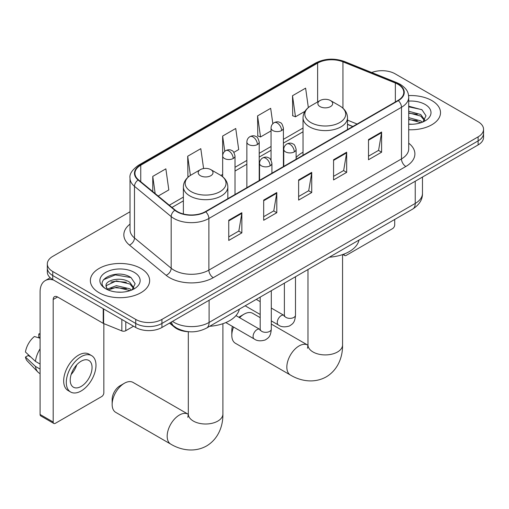 <?xml version="1.0" encoding="UTF-8"?>
<svg xmlns="http://www.w3.org/2000/svg" width="509" height="509" viewBox="0 0 509 509"><rect width="100%" height="100%" fill="white"/><g stroke="black" fill="none" stroke-linecap="round" stroke-linejoin="round"><path stroke-width="0.76" d="M303.033 152.242A32.735 18.897 0 0 0 296.117 157.523M352.731 126.556L347.501 124.444M189.074 331.741A18.528 10.695 180 0 1 174.498 327.185L169.535 323.094M130.018 211.769L52.751 256.377A18.528 10.695 0 0 0 47.324 263.942L47.324 272.01A18.528 10.695 0 0 0 52.751 279.575L135.731 327.484A18.528 10.695 0 0 0 161.932 327.484L478.123 144.931A18.528 10.695 0 0 0 483.55 137.366L483.55 133.333A18.528 10.695 0 0 1 478.123 140.898A18.528 10.695 0 0 0 483.55 133.333L483.55 129.299A18.528 10.695 0 0 0 478.123 121.734L395.143 73.83A18.528 10.695 0 0 0 371.716 72.513M47.324 263.942A18.528 10.695 0 0 0 52.751 271.507L135.731 319.417A18.528 10.695 0 0 0 161.932 319.417L161.932 323.45L478.123 140.898L161.932 323.45A18.528 10.695 0 0 1 135.731 323.45A18.528 10.695 0 0 0 161.932 323.45L161.932 327.484M52.751 271.507L52.751 275.541L135.731 323.45L52.751 275.541A18.528 10.695 0 0 1 47.324 267.976A18.528 10.695 0 0 0 52.751 275.541L52.751 279.575M431.829 100.553A29.643 17.115 0 0 0 408.606 95.59A29.643 17.115 0 0 1 431.829 100.553A29.643 17.115 0 0 1 440.514 112.661A29.643 17.115 0 0 0 431.829 100.553M140.968 268.485A29.643 17.115 0 0 0 108.665 264.769A29.643 17.115 0 0 0 90.36 280.586A29.643 17.115 0 0 0 99.045 292.688A29.643 17.115 0 0 0 131.354 296.397A29.643 17.115 0 0 0 149.652 280.586A29.643 17.115 0 0 0 140.968 268.485A29.643 17.115 0 0 0 108.665 264.769A29.643 17.115 0 0 0 90.36 280.586A29.643 17.115 0 0 0 99.045 292.688A29.643 17.115 0 0 0 131.354 296.397A29.643 17.115 0 0 0 149.652 280.586A29.643 17.115 0 0 0 140.968 268.485M397.981 84.29A19.762 11.408 180 0 1 403.771 92.358A19.762 11.408 180 0 1 397.981 100.432L205.388 211.623A19.762 11.408 180 0 1 175.223 210.102L138.531 179.849A19.762 11.408 180 0 1 134.955 173.302A19.762 11.408 180 0 1 140.745 165.234L317.635 63.11A19.762 11.408 180 0 1 342.945 61.831L395.347 83.012A19.762 11.408 180 0 1 397.981 84.29M398.331 84.093A20.258 11.694 0 0 0 395.627 82.782L343.225 61.595A20.258 11.694 0 0 0 317.285 62.906L140.395 165.031A20.258 11.694 0 0 0 138.124 180.008L174.816 210.262A20.258 11.694 0 0 0 205.738 211.827L398.331 100.629A20.258 11.694 0 0 0 398.331 84.093M228.751 220.27L228.751 240.445L241.851 232.88L241.851 212.711L228.751 220.27M228.751 236.863L238.842 231.041L241.8 213.379A4.944 2.85 -120 0 0 241.851 212.711M238.753 231.092L241.851 232.88M263.687 200.101L263.687 220.27L276.794 212.711L276.794 192.536L263.687 200.101M263.687 216.694L273.785 210.866L276.737 193.21A4.944 2.85 -120 0 0 276.794 192.536M273.696 210.917L276.794 212.711M368.503 139.587L368.503 159.756L381.604 152.197L381.604 132.022L368.503 139.587M368.503 156.18L378.594 150.352L381.553 132.69A4.944 2.85 -120 0 0 381.604 132.022M378.505 150.403L381.604 152.197M333.567 159.756L333.567 179.931L346.667 172.366L346.667 152.197L333.567 159.756M333.567 176.349L343.658 170.528L346.616 152.865A4.944 2.85 -120 0 0 346.667 152.197M343.569 170.579L346.667 172.366M298.63 179.931L298.63 200.101L311.731 192.536L311.731 172.366L298.63 179.931M298.63 196.525L308.721 190.697L311.68 173.035A4.944 2.85 -120 0 0 311.731 172.366M308.632 190.748L311.731 192.536M408.714 129.731A29.643 17.115 0 0 0 440.514 112.661A29.643 17.115 0 0 1 408.714 129.731M161.932 319.417L478.123 136.864A18.528 10.695 0 0 0 483.55 129.299M158.184 196.054L168.823 189.914L165.864 168.835L152.764 176.4L152.764 191.581M272.837 123.7L270.68 108.322L257.579 115.887L257.789 135.935M308.339 107.564L305.616 88.152L292.516 95.717L292.726 115.766M203.594 168.549L200.8 148.666L187.7 156.231L187.91 176.279M233.854 152.369L238.696 149.57L235.737 128.491L222.637 136.056L222.662 156.212M222.637 136.056L224.781 151.319M257.579 115.887L260.532 136.959L271.055 130.889M260.532 136.959L257.579 135.858M292.516 95.717L295.474 116.79L304.948 111.318M295.474 116.79L292.516 115.683M188.75 176.591L187.7 176.197M187.7 156.231L190.391 175.42M152.764 176.4L155.169 193.566M408.714 124.069L412.175 124.26M408.714 117.662L420.739 120.894L422.368 122.198M408.714 119.265L421.032 122.694M408.714 111.255L420.739 114.487L424.748 120.029M408.714 112.858L420.739 116.09L424.43 120.442M408.714 124.215A20.137 11.624 0 0 0 425.104 120.881A20.137 11.624 0 0 0 425.104 104.44A20.137 11.624 0 0 0 408.714 101.1M422.845 122.001L426.001 115.81L422.012 109.798L408.714 106.196M408.714 106.82L421.738 109.613M408.714 113.221L417.278 114.321M408.714 119.628L417.278 120.728M344.001 254.086L344.046 254.112A3.086 1.781 120 0 0 344.688 255.524A3.086 1.781 120 0 0 346.235 255.372L392.522 228.649A3.086 1.781 120 0 0 394.71 224.863L394.71 219.462M233.567 327.052A17.293 9.983 120 0 0 231.811 335.355L231.811 330.309A11.115 6.42 -60 0 1 232.435 326.396M238.816 317.241A11.115 6.42 -60 0 1 239.669 316.693L244.04 314.174A17.293 9.983 120 0 0 239.599 317.699M231.811 335.355A17.293 9.983 120 0 0 235.393 343.27L290.416 375.038A17.293 9.983 -60 0 1 287.77 361.18A17.293 9.983 -60 0 1 299.063 345.942A17.293 9.983 -60 0 1 307.71 345.089L307.97 345.236M320.027 106.604A7.412 4.282 0 0 0 330.506 106.604A7.412 4.282 0 0 0 330.513 100.553L339.713 105.866A20.424 11.79 0 0 1 339.713 122.548A20.424 11.79 0 0 1 310.827 122.548A20.424 11.79 0 0 1 310.827 105.866C305.794 108.856 303.199 112.826 303.033 117.77A22.237 12.84 0 0 0 309.548 126.849A22.237 12.84 0 0 0 333.777 129.63A22.237 12.84 0 0 0 347.501 117.77C347.342 112.826 344.739 108.856 339.713 105.866L330.513 100.553A7.412 4.282 0 0 0 320.027 100.553A7.412 4.282 0 0 0 320.027 106.604M329.355 257.191A33.969 19.609 0 0 0 358.991 240.076M260.182 317.648L252.687 313.315A17.293 9.983 120 0 0 244.04 314.174L239.669 316.693M112.145 404.439L112.145 399.4A11.115 6.42 -60 0 1 120.009 385.784L124.374 383.258A17.293 9.983 120 0 0 112.145 404.439A17.293 9.983 120 0 0 115.728 412.354L170.757 444.128A17.293 9.983 -60 0 1 168.104 430.27A17.293 9.983 -60 0 1 179.403 415.032A17.293 9.983 -60 0 1 188.05 414.173L188.311 414.32M200.368 175.694A7.412 4.282 0 0 0 210.847 175.694A7.412 4.282 0 0 0 210.847 169.643L220.047 174.956A20.424 11.79 0 0 1 220.047 191.632A20.424 11.79 0 0 1 191.161 191.632A20.424 11.79 0 0 1 191.161 174.956C186.135 177.94 183.533 181.91 183.374 186.86A22.237 12.84 0 0 0 189.882 195.94A22.237 12.84 0 0 0 214.117 198.72A22.237 12.84 0 0 0 227.841 186.86C227.676 181.91 225.08 177.94 220.047 174.956L210.847 169.643A7.412 4.282 0 0 0 200.368 169.643A7.412 4.282 0 0 0 200.368 175.694M209.689 326.282A33.969 19.609 0 0 0 239.332 309.167M188.05 414.173L133.021 382.405A17.293 9.983 120 0 0 124.374 383.258L120.009 385.784M125.793 321.745L125.793 330.697L133.549 326.224M53.674 280.109A24.706 14.265 -120 0 0 45.206 280.624A24.706 14.265 -120 0 0 40.084 291.931L40.084 414.472L53.19 422.037L53.19 299.496A6.178 3.563 60 0 1 54.469 296.671A6.178 3.563 60 0 1 57.555 296.976L103.219 323.336L103.219 308.715M53.19 422.037A3.086 1.781 120 0 0 53.827 423.45L40.726 415.885A3.086 1.781 -60 0 1 40.084 414.472M53.827 423.45A3.086 1.781 120 0 0 55.373 423.297L101.666 396.575A3.086 1.781 120 0 0 103.849 392.789L103.849 323.629M125.793 330.697A3.086 1.781 180 0 1 121.842 330.901L103.632 323.539A3.086 1.781 180 0 1 103.219 323.336M81.141 386.433A15.442 8.914 120 0 0 91.226 372.83A15.442 8.914 120 0 0 88.859 360.455A15.442 8.914 120 0 0 81.141 361.218A15.442 8.914 120 0 0 71.05 374.828A15.442 8.914 120 0 0 73.417 387.203A15.442 8.914 120 0 0 81.141 386.433M71.165 374.465A15.442 8.914 120 0 0 76.706 364.87M40.084 334.381L38.779 333.98L38.779 337.085L40.084 337.842M91.639 355.645L89.018 354.13A20.996 12.127 120 0 0 78.52 355.167A20.996 12.127 120 0 0 64.802 373.676A20.996 12.127 120 0 0 68.021 390.498L70.636 392.013A20.996 12.127 120 0 0 81.141 390.976A20.996 12.127 120 0 0 94.859 372.467A20.996 12.127 120 0 0 91.639 355.645A20.996 12.127 120 0 0 81.141 356.682A20.996 12.127 120 0 0 67.423 375.19A20.996 12.127 120 0 0 70.636 392.013M40.084 348.818A20.379 11.764 120 0 0 35.452 361.377L25.45 352.024A16.059 9.27 120 0 1 34.408 336.506L40.084 338.224M40.084 364.056L35.452 361.377M30.858 357.083L28.135 355.517L25.45 357.064L35.452 366.423L40.084 369.095M35.452 366.423A20.379 11.764 120 0 0 37.965 372.111A20.379 11.764 120 0 0 39.505 373.326L40.084 373.663M40.084 333.618A16.059 9.27 120 0 0 38.779 333.98M25.45 357.064A16.059 9.27 120 0 0 27.346 361.059L37.965 372.111M116.663 292.045L121.314 292.185M107.405 289.093L116.396 285.664L129.878 288.819L131.507 290.124M108.232 289.958L116.396 287.267L130.17 290.62M107.545 289.716L106.101 286.332A13.959 8.061 0 0 0 108.353 290.066M133.886 287.954L129.878 282.412C121.498 276.164 104.262 280.02 106.101 286.332L106.05 285.721M106.139 286.529L106.527 285.492L116.396 280.86L129.878 284.016L133.568 288.368M131.984 289.926L135.139 283.736L131.15 277.723C117.025 267.569 91.919 280.949 106.419 289.15L106.489 289.201M134.242 272.366A20.137 11.624 0 0 0 105.77 272.366A20.137 11.624 0 0 0 105.77 288.807A20.137 11.624 0 0 0 134.242 288.807A20.137 11.624 0 0 0 134.242 272.366M103.473 279.74L115.295 274.892L130.877 277.539M110.86 282.101L115.295 281.292L126.423 282.247M110.86 288.508L115.295 287.7L126.423 288.654M174.498 326.638L174.498 327.185M172.5 321.383A24.706 14.265 0 0 0 174.161 322.439A24.706 14.265 0 0 0 209.097 322.439L415.236 203.428A24.706 14.265 0 0 0 422.47 193.344C422.648 199.477 419.384 204.72 412.678 209.084L206.539 328.095A12.35 7.132 60 0 0 209.097 322.439L209.097 300.253M415.236 181.242L415.236 203.428A12.35 7.132 60 0 1 412.678 209.084M171.501 321.962A12.35 8.265 129.5 0 0 173.652 325.976L169.904 322.884M478.123 144.931L478.123 136.864M135.731 327.484L135.731 319.417M408.714 143.188A30.884 17.828 180 0 1 405.845 166.494L213.246 277.685A6.178 3.563 60 0 1 208.881 270.12L401.48 158.929A24.706 14.265 0 0 0 408.714 148.838L408.714 97.2A24.706 14.265 180 0 1 401.48 107.284A6.178 3.563 -120 0 0 398.331 100.629M213.246 277.685A30.884 17.828 180 0 1 169.573 277.685A30.884 17.828 180 0 1 166.119 275.305L129.426 245.052A30.884 17.828 180 0 1 130.018 224.125M173.944 270.12A24.706 14.265 0 0 0 208.881 270.12L208.881 218.482A24.706 14.265 180 0 1 171.177 216.579L134.484 186.326A24.706 14.265 180 0 1 130.018 178.144L130.018 229.782A24.706 14.265 0 0 0 134.484 237.964L171.177 268.218A24.706 14.265 0 0 0 173.944 270.12M408.714 97.2C408.313 92.956 407.919 89.425 400.201 84.29L396.95 82.712A6.178 2.895 112 0 0 395.627 82.782M396.95 82.712L344.548 61.532C334.318 57.911 324.608 58.433 315.421 63.103A6.178 3.563 60 0 1 317.285 62.906M140.395 165.031A6.178 3.563 -120 0 0 138.531 165.228C132.117 169.841 129.28 174.142 130.018 178.144M138.124 180.008A6.178 4.129 129.5 0 0 134.484 186.326L134.484 237.964A6.178 4.129 -50.5 0 1 129.426 245.052M344.548 61.532A6.178 2.895 112 0 0 343.225 61.595M174.816 210.262A6.178 4.129 129.5 0 0 171.177 216.579L171.177 268.218A6.178 4.129 -50.5 0 1 166.119 275.305M205.738 211.827A6.178 3.563 60 0 1 208.881 218.482L401.48 107.284L401.48 158.929A6.178 3.563 60 0 0 405.845 166.494M140.745 165.234L140.745 181.675M395.347 83.012L395.347 101.953M342.945 61.831L342.945 108.201M357.102 124.031L347.501 120.156M317.635 63.11L317.635 101.94M303.033 128.02L283.405 139.351M271.055 146.484L259.208 153.317M246.859 160.45L235.018 167.289M222.662 174.422L220.868 175.452M183.374 197.104L169.306 205.222M298.63 180.568L311.68 173.035M333.567 160.399L346.616 152.865M368.503 140.23L381.553 132.69M263.687 200.743L276.737 193.21M228.751 220.912L241.8 213.379M342.563 254.602L342.563 344.937A17.293 9.983 180 0 1 337.499 351.993A17.293 9.983 180 0 1 313.041 351.993A17.293 9.983 180 0 1 307.977 344.937L307.512 348.251M222.897 323.692L222.897 414.021A17.293 9.983 180 0 1 217.833 421.083A17.293 9.983 180 0 1 193.375 421.083A17.293 9.983 180 0 1 188.311 414.021L187.846 417.335M294.304 151.867A6.178 3.563 0 0 0 296.117 149.347C295.137 145.771 294.157 144.022 293.184 144.092C291.396 142.832 289.284 142.8 286.847 143.996A6.178 3.563 60 0 1 289.939 144.302A6.178 3.563 -120 0 1 294.304 151.867A6.178 3.563 0 0 1 285.568 151.867A6.178 3.563 0 0 1 283.761 149.347C283.857 147.006 284.881 145.218 286.847 143.996M271.303 320.899L278.423 325.009A5.561 3.207 -60 0 1 277.57 320.555A5.561 3.207 -60 0 1 281.203 315.663A5.561 3.207 -60 0 1 281.452 315.529A5.561 3.207 -60 0 1 283.984 315.383L271.303 308.066M284.696 315.943L284.2 316.356L284.378 315.154A5.561 3.207 -0 0 0 286.007 317.425A5.561 3.207 -0 0 0 293.617 317.565A5.561 3.207 -0 0 0 295.494 315.154C294.864 322.992 292.605 323.832 289.5 325.97C284.855 327.382 281.165 327.064 278.423 325.009M270.114 165.832A6.178 3.563 0 0 0 271.921 163.313C270.941 159.743 269.961 157.994 268.987 158.057C267.2 156.797 265.087 156.766 262.657 157.962A6.178 3.563 60 0 1 265.743 158.267A6.178 3.563 -120 0 1 270.114 165.832A6.178 3.563 0 0 1 261.378 165.832A6.178 3.563 0 0 1 259.565 163.313C259.66 160.971 260.691 159.19 262.657 157.962M225.811 322.572L254.226 338.981A5.561 3.207 -60 0 1 253.38 334.528A5.561 3.207 -60 0 1 257.007 329.628A5.561 3.207 -60 0 1 257.255 329.495A5.561 3.207 -60 0 1 259.787 329.355L235.972 315.599M260.506 329.915L260.004 330.322L260.182 329.126A5.561 3.207 -0 0 0 261.811 331.391A5.561 3.207 -0 0 0 269.42 331.531A5.561 3.207 -0 0 0 271.303 329.126C270.667 336.964 268.408 337.798 265.304 339.942C260.659 341.354 256.969 341.03 254.226 338.981M281.598 130.558A6.178 3.563 0 0 0 283.405 128.039C282.425 124.47 281.452 122.714 280.472 122.784C278.684 121.524 276.572 121.492 274.141 122.688A6.178 3.563 60 0 1 277.227 122.993A6.178 3.563 -120 0 1 281.598 130.558A6.178 3.563 0 0 1 272.862 130.558A6.178 3.563 0 0 1 271.055 128.039C271.144 125.698 272.175 123.916 274.141 122.688M257.401 144.531A6.178 3.563 0 0 0 259.208 142.005C258.235 138.435 257.255 136.686 256.281 136.749C254.494 135.489 252.381 135.464 249.944 136.66A6.178 3.563 60 0 1 253.037 136.966A6.178 3.563 -120 0 1 257.401 144.531A6.178 3.563 0 0 1 248.666 144.531A6.178 3.563 0 0 1 246.859 142.005C246.954 139.663 247.978 137.882 249.944 136.66M233.205 158.496A6.178 3.563 0 0 0 235.018 155.977C234.038 152.407 233.058 150.651 232.085 150.721C230.297 149.461 228.185 149.43 225.754 150.626A6.178 3.563 60 0 1 228.84 150.931A6.178 3.563 -120 0 1 233.205 158.496A6.178 3.563 0 0 1 224.475 158.496A6.178 3.563 0 0 1 222.662 155.977C222.757 153.635 223.788 151.854 225.754 150.626M53.19 299.496L57.555 296.976M103.632 308.95L103.632 323.539M121.842 330.901L121.842 319.461M206.539 328.095C196.601 333.09 186.663 333.09 176.718 328.095L173.652 325.976M422.47 193.344L422.47 177.062M315.421 63.103L138.531 165.228M303.033 131.78L283.405 143.112M271.055 150.244L259.208 157.077M246.859 164.21L235.018 171.049M183.374 200.864L171.991 207.437M352.864 126.48L347.501 124.311M344.688 255.524L342.888 254.487M342.563 344.937C342.786 356.281 338.39 369.629 326.244 376.876C313.894 383.767 300.138 380.917 290.416 375.038M347.501 129.572L347.501 117.77M303.033 155.245L303.033 117.77M320.027 100.553L310.827 105.866M307.71 345.089L271.303 324.068M307.977 269.535L307.977 344.937M222.897 414.021C223.127 425.371 218.724 438.713 206.578 445.96C194.234 452.857 180.479 450.001 170.757 444.128M227.841 198.663L227.841 186.86M183.374 213.977L183.374 186.86M200.368 169.643L191.161 174.956M188.311 331.722L188.311 414.021M284.366 315.586L283.984 315.383M295.494 276.737L295.494 315.154M296.117 159.241L296.117 149.347M260.182 314.479L245.153 305.801M284.378 283.157L284.378 315.154M283.761 166.373L283.761 149.347M260.182 301.646L256.269 299.387M260.169 329.552L259.787 329.355M271.303 290.709L271.303 329.126M271.921 173.213L271.921 163.313M260.182 297.122L260.182 329.126M259.565 180.345L259.565 163.313M283.405 166.583L283.405 128.039M271.055 160.157L271.055 128.039M259.208 180.549L259.208 142.005M246.859 187.681L246.859 142.005M235.018 194.514L235.018 155.977M222.662 176.757L222.662 155.977M45.206 280.624L50.2 277.736"/></g></svg>
